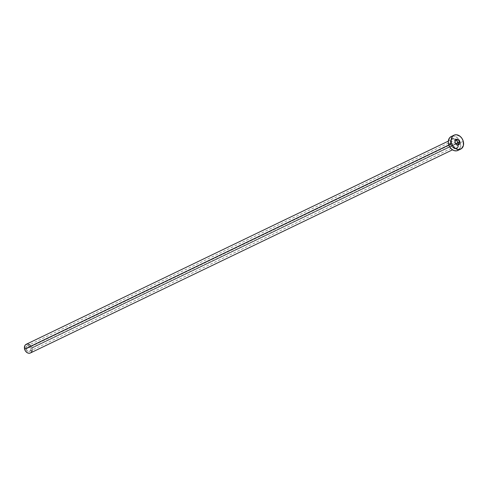 <?xml version="1.0" encoding="UTF-8"?>
<svg xmlns="http://www.w3.org/2000/svg" width="488" height="488" viewBox="0 0 488 488"><rect width="100%" height="100%" fill="white"/><g stroke="black" fill="none" stroke-linecap="round" stroke-linejoin="round"><path stroke-width="0.37" stroke-dasharray="2.44 1.83" d="M26.004 348.963A2.995 2.263 64.3 0 0 29.591 351.329A2.995 2.263 64.3 0 0 30.579 348.31L455.688 143.716L30.579 348.31L28.914 346.084L27.078 345.9L26.12 346.852L25.895 348.401L27.23 350.884L28.615 351.494L29.896 351.147L30.634 349.951L30.579 348.31A2.995 2.263 64.3 0 0 26.999 345.937A2.995 2.263 64.3 0 0 26.004 348.963L455.084 142.459L26.004 348.963M450.473 144.076A5.307 4.02 64.3 0 0 455.92 148.559A5.307 4.02 64.3 0 0 458.586 142.923L457.128 140.208L454.798 138.604L453.139 138.439L451.687 139.049L450.381 141.172L450.278 143.082L450.82 145.052L452.644 147.486L454.261 148.395L455.92 148.559L457.939 147.382L458.677 145.827L458.586 142.923A5.307 4.02 64.3 0 0 453.139 138.439A5.307 4.02 64.3 0 0 450.473 144.076M457.805 142.697A4.825 3.654 -115.7 0 1 457.933 143.112A4.825 3.654 -115.7 0 1 456.17 148.059A4.825 3.654 -115.7 0 1 450.552 144.161A4.825 3.654 -115.7 0 1 452.15 139.287A4.825 3.654 -115.7 0 1 455.615 139.757M30.384 352.983A4.825 3.654 64.3 0 0 31.982 348.109L457.933 143.112L31.982 348.109A4.825 3.654 64.3 0 0 26.2 344.29M448.832 144.991L450.552 144.161L448.832 144.991M463.277 141.288L460.434 142.661A7.723 5.844 64.3 0 0 451.18 136.542L453.694 136.121L456.121 136.915L458.311 138.714L460.434 142.661L463.277 141.288M457.878 150.457A7.723 5.844 64.3 0 0 460.434 142.661L460.562 146.888L458.659 149.975M458.134 144.985A4.825 3.654 -115.7 0 1 456.335 147.986A4.825 3.654 -115.7 0 1 450.552 144.161A4.825 3.654 -115.7 0 1 452.315 139.214A4.825 3.654 -115.7 0 1 457.933 143.112M29.292 344.522L31.665 347.224L32.171 350.091M30.878 352.684L30.256 353.044M25.711 344.589L26.334 344.229M27.773 344.022L28.536 344.186M29.591 351.329L458.665 144.826M448.326 141.13L452.15 139.287C450.656 140.141 450.156 141.74 450.65 144.088C451.992 147.382 453.883 148.681 456.335 147.986L452.51 149.828M26.999 345.937L456.073 139.434"/><path stroke-width="0.73" d="M459.659 141.807A2.995 2.263 -115.7 0 1 458.665 144.826A2.995 2.263 -115.7 0 1 455.084 142.459L455.902 143.984L457.695 144.991L458.97 144.643L459.708 143.448L459.184 140.739L457.049 139.269L455.444 139.94L455.084 142.459A2.995 2.263 -115.7 0 1 456.073 139.434A2.995 2.263 -115.7 0 1 459.659 141.807L455.688 143.716L459.659 141.807M455.615 139.757A4.825 3.654 -115.7 0 1 457.805 142.697M448.326 141.13L26.2 344.29A4.825 3.654 64.3 0 0 24.601 349.164L448.832 144.991L24.601 349.164A4.825 3.654 64.3 0 0 30.384 352.983L452.51 149.828M451.467 142.972A7.723 5.844 -115.7 0 1 454.023 135.176A7.723 5.844 -115.7 0 1 463.277 141.288A7.723 5.844 -115.7 0 1 460.721 149.09A7.723 5.844 -115.7 0 1 451.467 142.972L448.625 144.338L451.467 142.972L451.144 140.093L452.406 136.481L454.23 135.078L456.536 134.749L460.111 136.335L462.051 138.537L463.277 141.288L463.405 145.522L461.502 148.608L458.208 149.511L454.627 147.931L452.693 145.723L451.467 142.972M454.023 135.176L451.18 136.542A7.723 5.844 64.3 0 0 448.625 144.338A7.723 5.844 64.3 0 0 457.878 150.457L460.721 149.09M458.659 149.975L456.555 150.859L454.145 150.621L451.79 149.297L449.851 147.089L448.625 144.338L448.301 141.459L449.564 137.848L451.388 136.445M457.933 143.112A4.825 3.654 -115.7 0 1 458.134 144.985M32.19 349.908L31.799 351.519L30.878 352.684M30.256 353.044L28.816 353.251L27.297 352.751L25.37 350.884L24.601 349.164L24.79 345.754L25.711 344.589L27.773 344.022M28.536 344.186L30.006 345.016"/></g></svg>
